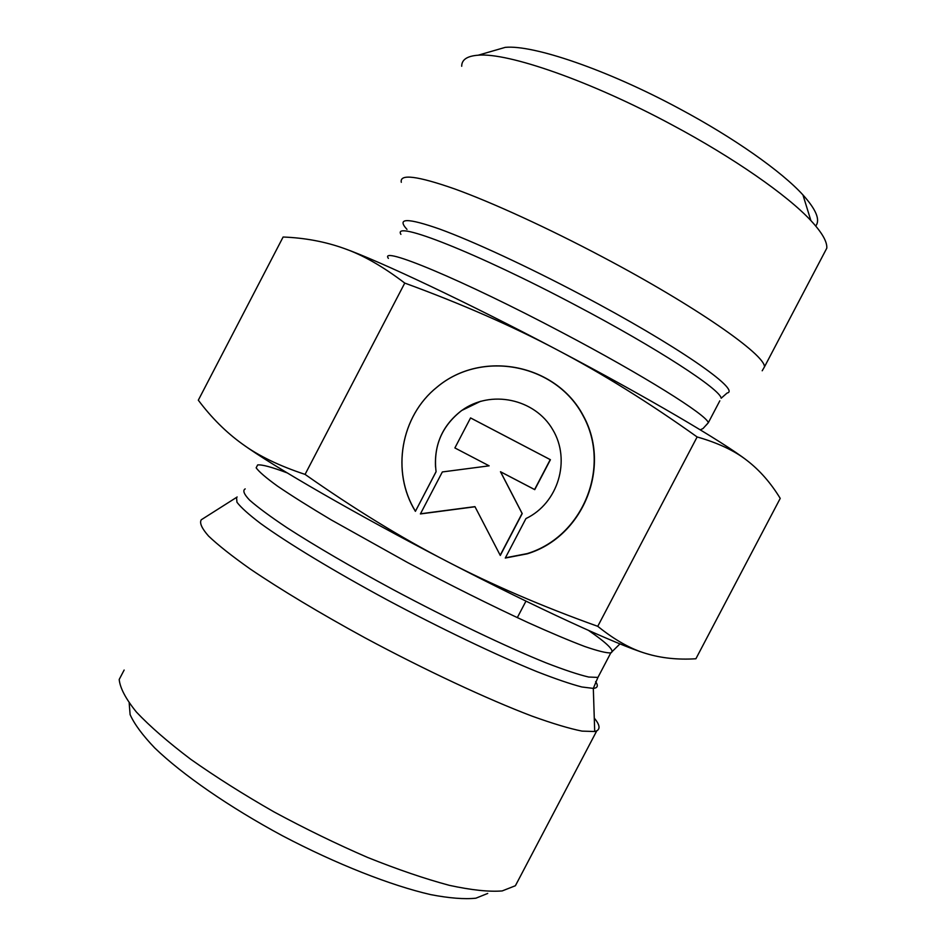 <?xml version="1.0" encoding="UTF-8"?>
<svg xmlns="http://www.w3.org/2000/svg" width="946" height="946" viewBox="0 0 946 946"><rect width="100%" height="100%" fill="white"/><g stroke="black" fill="none" stroke-linecap="round" stroke-linejoin="round"><path stroke-width="1.42" d="M415.4 511.337C390.982 471.948 400.631 416.11 437.005 387.139C481.987 349.216 556.283 363.962 583.363 415.862C611.648 467.099 583.197 536.867 527.265 553.824L505.282 558.045L525.941 518.574C558.175 503.26 571.171 460.17 552.712 429.602C534.821 398.692 490.655 389.362 461.707 410.505C441.676 426.126 433.126 446.536 436.082 471.735L415.4 511.337L436.071 471.664M505.401 557.821L527.135 553.623C582.973 536.689 611.388 467.028 583.138 415.862C556.106 364.044 481.916 349.322 436.993 387.174C400.678 416.098 391.041 471.865 415.424 511.195M435.515 466.969C434.38 443.603 443.095 424.778 461.672 410.505L480.698 401.246M454.884 447.943L470.564 417.919L550.418 459.709L534.75 489.65L500.576 471.806L522.216 513.583L500.292 555.456L475.022 506.76L420.402 513.938L442.338 471.948L489.141 465.834L454.884 447.943L489.141 465.834M420.485 513.784L474.951 506.63L500.198 555.255L522.086 513.442L500.469 471.723L534.596 489.531L550.241 459.638L470.552 417.931M652.314 655.271L645.858 653.461C661.112 658.132 677.797 659.906 695.901 658.759L780.225 498.388C770.813 482.968 759.792 470.375 747.163 460.607C734.794 450.828 718.12 442.941 697.131 436.957C648.98 402.606 602.295 373.564 557.088 349.819L556.946 349.736C511.869 325.921 461.14 303.701 404.758 283.079C383.071 266.559 362.874 255.018 344.155 248.467C379.677 261.108 467.324 302.46 556.946 349.736M344.155 248.467C325.27 241.691 304.919 237.872 283.114 237.02L198.317 400.193C211.431 417.694 226.118 432.322 242.389 444.041C258.376 455.759 279.259 465.881 305.073 474.395C354.159 508.865 401.329 537.801 446.559 561.179C491.766 584.699 542.164 606.41 597.754 626.323C614.699 639.957 630.722 648.991 645.858 653.461C617.466 644.947 536.465 607.888 446.559 561.179C356.725 514.659 272.897 466.189 242.389 444.041M597.754 626.323L697.131 436.957M305.073 474.395L404.758 283.079M202.385 519.07L201.25 519.792C199.346 522.961 201.782 528.388 208.569 536.075C217.982 545.038 231.805 555.964 250.04 568.877C280.288 589.393 320.316 613.457 364.979 637.817C425.251 670.17 487.249 699.118 531.971 716.11C552.819 723.607 569.504 728.609 582.05 731.116L594.703 731.518L596.772 730.82C600.45 728.775 599.622 724.541 594.277 718.109M519.579 877.793L515.369 885.74L502.184 890.931C488.987 891.972 471.356 890.103 449.303 885.326C424.943 878.799 397.722 869.516 367.627 857.454C336.551 843.986 305.345 828.802 274.009 811.905C243.5 794.463 215.759 776.926 190.773 759.319C168.081 742.149 149.965 726.41 136.437 712.09C125.794 698.928 120.047 688.061 119.196 679.476L124.139 670.052M129.188 703.15L130.11 714.608C134.332 724.068 142.55 735.196 154.766 747.979C182.377 774.632 229.239 807.127 282.653 835.874C336.433 864.112 391.076 885.574 430.856 894.656C449.433 898.203 464.451 899.386 475.897 898.192L487.722 893.438M557.088 349.819C646.946 397.072 723.844 442.35 747.163 460.607M762.192 370.785L764.486 366.835C765.007 354.667 695.476 305.984 602.815 257.087C548.136 228.116 492.287 202.55 454.825 188.987C417.292 175.85 399.449 173.626 401.305 182.306M461.707 66.267C461.636 59.704 467.111 56.027 478.132 55.211C507.754 52.385 590.529 80.978 671.956 124.837C733.765 157.793 787.462 195.349 810.888 220.584C821.991 232.539 827.289 241.727 826.792 248.171L823.434 254.58M815.712 225.999C820.454 219.992 816.185 209.622 802.929 194.9C781.739 171.581 734.025 137.844 679.216 108.589C607.084 69.673 533 44.568 505.223 47.371L492.972 50.918M287.135 472.87C271.857 467.099 262.03 464.462 257.655 464.935L256.153 467.821C258.968 471.758 266.11 477.884 277.604 486.197C291.581 495.692 309.389 506.89 331.029 519.792L407.62 562.551C450.651 585.326 490.69 605.298 527.762 622.468C550.395 632.673 569.386 640.678 584.758 646.496C597.706 650.954 606.374 653.095 610.785 652.917C615.207 651.191 607.805 643.694 588.554 630.438M599.48 674.463L597.931 677.407L588.696 677.04C578.538 674.664 564.301 669.934 545.984 662.839C506.311 646.792 449.326 619.583 393.406 589.76C351.947 567.375 314.758 545.653 286.922 527.679C270.225 516.504 257.773 507.316 249.59 500.115C243.938 494.179 242.472 490.43 245.191 488.893M237.162 496.969L236.535 497.407L236.961 502.243C240.816 507.363 248.68 514.435 260.564 523.469C287.525 543.016 334.021 571.207 387.612 600.131C441.593 628.948 496.839 655.342 536.879 671.625C555.562 678.921 570.556 684.041 581.873 686.985L593.319 688.392C597.695 687.967 598.463 685.72 595.613 681.64M400.903 234.36C391.691 219.59 476.063 252.381 576.09 305.463C657.482 348.317 720.355 389.374 721.171 398.231L727.096 393.016C741.652 390.521 676.343 344.935 581.672 295.105C527.525 266.488 472.823 241.183 439.914 229.157C407.288 217.722 396.315 217.805 406.993 229.405M706.378 424.943L708.318 422.732L719.823 400.808M700.253 429.827L703.02 428.538L708.318 422.732C706.851 415.105 643.386 375.243 561.983 332.448C461.92 279.484 378.435 245.061 388.392 258.388M525.964 601.124L517.308 617.632M619.961 643.895L610.785 652.917L597.931 677.407L593.319 688.392L594.703 731.518M236.535 497.407L201.25 519.792M515.428 885.693L596.772 730.82M826.792 248.171L764.486 366.835M505.223 47.371L478.132 55.211M802.929 194.9L810.888 220.584"/></g></svg>
